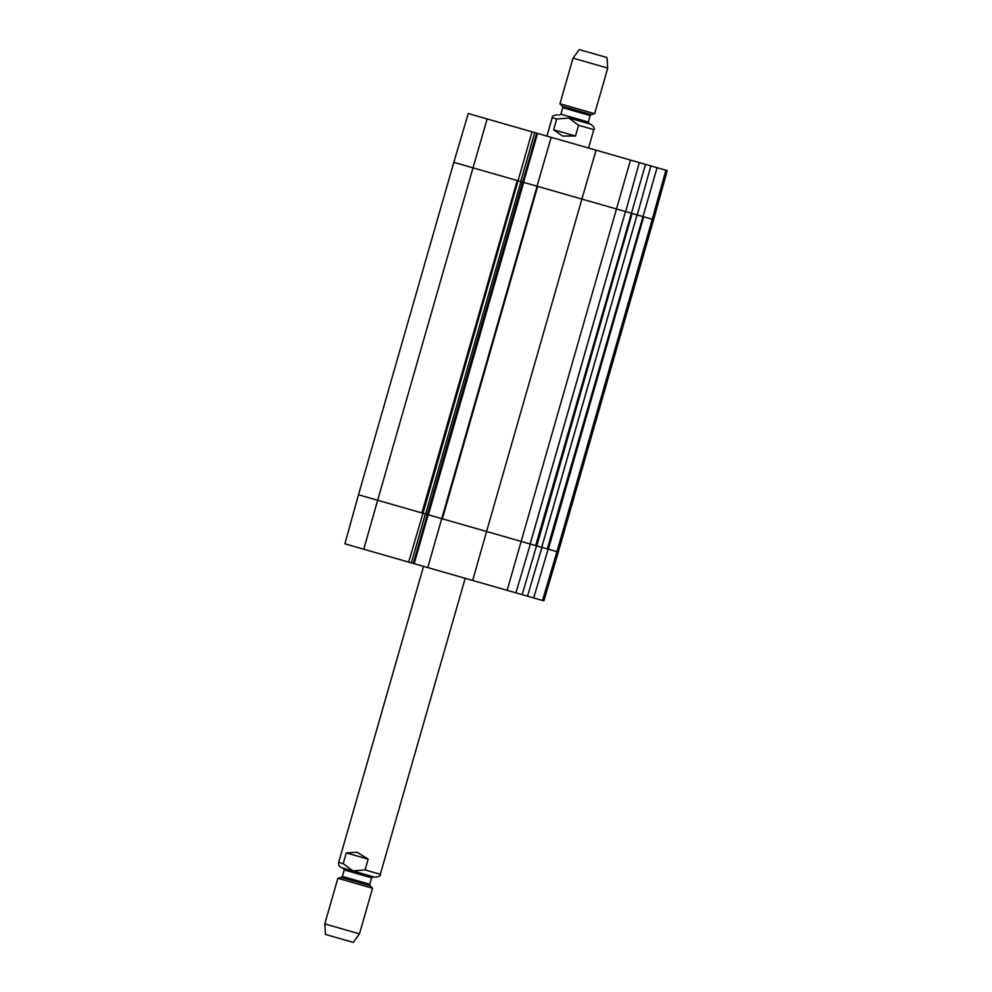 <?xml version="1.0" encoding="UTF-8"?>
<svg xmlns="http://www.w3.org/2000/svg" width="992" height="992" viewBox="0 0 992 992"><rect width="100%" height="100%" fill="white"/><g stroke="black" fill="none" stroke-linecap="round" stroke-linejoin="round"><path stroke-width="1.49" d="M547.274 548.898L548.142 549.146L533.708 597.953L543.839 600.867L558.298 552.06L548.365 549.208L643.684 216.789L653.616 219.641L652.265 219.244L665.88 170.202L657.088 167.685L547.274 548.898L536.573 545.823L522.127 594.642L527.496 596.18L541.93 547.361M541.719 547.299L536.784 545.885L632.102 213.466L637.038 214.88L541.719 547.299M535.692 545.575L521.556 541.52L530.137 543.988L625.456 211.556L616.875 209.101L625.667 211.618L639.294 162.576L645.507 164.362L535.692 545.575L536.573 545.823M441.7 518.63L427.8 567.585L472.676 580.456L486.576 531.489L521.556 541.52L442.358 518.816L537.676 186.397L616.875 209.101L581.895 199.07L596.056 150.189L551.18 137.318L537.019 186.198L581.895 199.07L486.576 531.489L425.618 514.017L422.989 513.261L532.034 131.824L468.274 113.534L453.815 162.341L472.998 167.846L453.815 162.341L358.496 494.76L377.667 500.266L358.496 494.76L344.894 543.814L408.654 562.104L422.989 513.261M487.159 118.953L472.998 167.846L517.216 180.519L421.898 512.951L377.667 500.266L472.998 167.846L517.874 180.718M518.308 180.842L537.019 186.198M631.892 213.404L642.593 216.479M625.667 211.618L631.011 213.156M520.961 181.598L425.618 514.017L520.961 181.598M575.521 136.028L562.501 136.053L553.623 129.754L556.71 119.003L568.838 118.036L578.596 125.277L575.521 136.028L553.623 129.754M569.061 118.036L590.872 124.285L569.061 118.036M607.736 68.088L606.992 57.561L579.241 49.6L573.029 58.144L559.959 103.751L594.654 113.708L607.736 68.088L573.029 58.144M590.178 115.568L591.22 114.564L562.414 106.305L562.762 107.706L590.178 115.568L588.318 122.053L589.31 123.839L569.544 118.172M346.27 852.897L357.132 852.252L368.156 859.171L365.081 869.922L352.954 870.889L343.182 863.648L346.27 852.897L368.156 859.171M343.182 863.648L338.669 862.358C338.198 864.962 339.19 866.748 341.645 867.715L374.951 877.263C379.242 876.668 381.027 875.676 380.308 874.299L465.186 578.311M324.781 923.912L325.512 934.439L353.276 942.4L359.476 933.856L372.558 888.249L337.863 878.292L324.781 923.912L359.476 933.856M353.636 871.15L373.389 876.816L353.636 871.15M643.473 216.727L652.265 219.244L556.946 551.676L548.142 549.146M637.248 214.942L650.876 165.9L645.507 164.362M650.876 165.9L657.088 167.685M542.5 600.482L556.946 551.676L558.298 552.06L653.616 219.641L667.219 170.587L665.88 170.202M532.034 131.824L551.18 137.318M639.294 162.576L596.056 150.189M422.555 513.137L377.667 500.266L363.779 549.233M533.708 597.953L527.496 596.18M522.127 594.642L515.914 592.856L530.348 544.05M472.676 580.456L515.914 592.856M427.8 567.585L408.654 562.104M441.75 518.642L537.081 186.223L441.8 518.655M507.123 590.339L630.503 160.059M522.598 182.069L413.292 563.431M523.689 182.379L428.37 514.798M588.566 148.031L593.836 129.642L578.596 125.277M556.71 119.003L552.197 117.701L546.927 136.09M588.318 122.053L560.902 114.192L559.116 115.184M365.081 869.922L380.308 874.299M370.09 885.695L369.743 884.294L342.339 876.432L341.298 877.436L370.09 885.695L372.558 888.249M342.339 876.432L344.199 869.947L371.603 877.808L373.389 876.816M523.516 182.33L537.552 133.412M522.648 182.082L536.672 133.151M520.713 181.524L534.75 132.606L520.75 181.536M428.197 514.749L414.172 563.679M425.394 513.955L411.37 562.873L425.432 513.955M541.756 547.311L637.075 214.892M530.174 544L625.493 211.569M552.197 117.701C551.54 116.287 553.325 115.295 557.554 114.737M593.836 129.642C595.15 128.786 594.158 127.001 590.872 124.285M591.22 114.564L594.654 113.708M562.414 106.305L559.959 103.751M562.762 107.706L560.902 114.192M338.669 862.358L423.547 566.37M341.298 877.436L337.863 878.292M369.743 884.294L371.603 877.808M344.199 869.947L343.207 868.161"/></g></svg>
